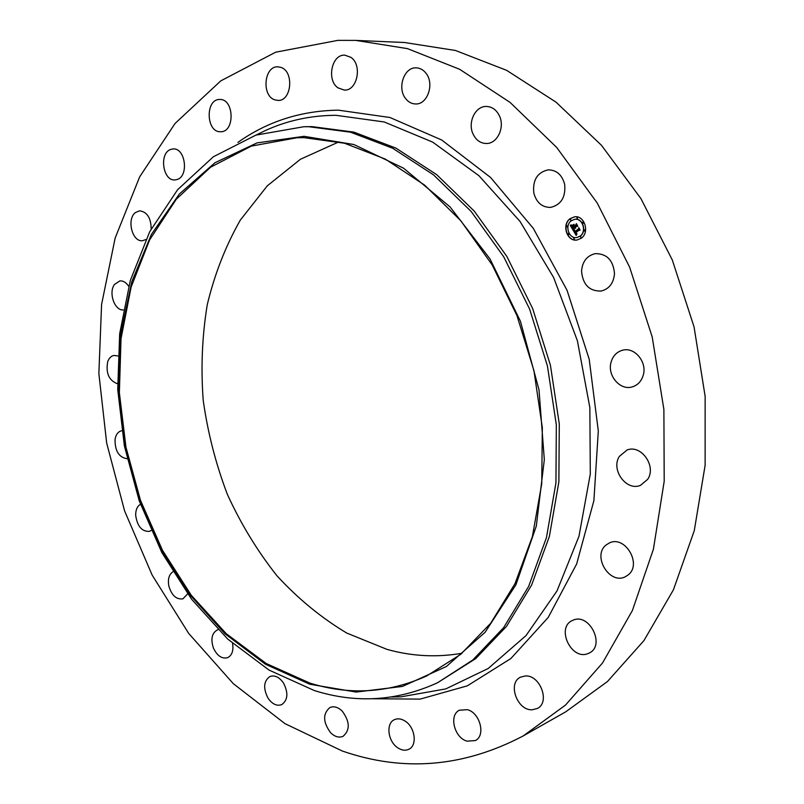 <?xml version="1.0" encoding="UTF-8"?>
<svg xmlns="http://www.w3.org/2000/svg" width="804" height="804" viewBox="0 0 804 804"><rect width="100%" height="100%" fill="white"/><g stroke="black" fill="none" stroke-linecap="round" stroke-linejoin="round"><path stroke-width="1.21" d="M581.553 271.189C582.387 261.461 586.99 255.602 595.352 253.622C606.93 253.662 613.311 260.335 614.497 273.661C613.643 283.139 609.211 288.937 601.201 291.048C589.362 291.319 582.82 284.696 581.553 271.189M355.79 40.401L404.553 42.511L455.476 50.481L506.631 70.34L556.026 102.148L601.503 145.323L640.909 198.588L672.295 259.963L694.053 326.876L705.138 396.362L705.128 465.295L694.274 530.66L673.43 589.804L643.934 640.607L607.422 681.571L565.704 711.841L523.243 735.911C463.667 767.197 403.347 772.222 342.263 750.996L284.978 723.65L233.271 683.631L188.628 633.341L152.127 575.041L124.6 510.922L106.671 443.064L98.862 373.528L101.585 304.445L115.153 238.054L139.685 176.82L175.061 123.454L220.758 80.882L275.661 52.2L337.921 40.361L355.79 40.401L407.487 48.632L459.597 69.265L510.058 102.389L556.669 147.413L597.211 203L629.602 267.089L652.205 336.956L663.883 409.447L664.204 481.254L653.411 549.202L632.396 610.507L602.538 662.968L565.534 705.058L523.243 735.911M462.039 653.24C436.843 657.632 411.799 656.335 386.925 649.351L346.785 633.08C321.309 617.814 298.033 598.709 276.958 575.775C257.411 551.062 240.888 523.957 227.401 494.45C215.804 463.988 207.744 432.602 203.211 400.281C200.779 367.85 202.126 336.012 207.251 304.766C214.547 274.295 225.572 246.064 240.336 220.065L267.3 185.835L300.475 159.232L338.926 141.876M309.821 683.068L266.204 663.511L226.276 633.703L191.362 595.382L162.498 550.338L140.489 500.339L125.957 447.195L119.364 392.694L121.032 338.665L131.132 287.058L149.644 239.863L176.307 199.201L210.537 167.242L251.3 146.107L297.098 137.735L304.133 137.675L344.534 143.243L385.257 159.071L424.623 185.121L460.843 220.788L492.148 264.868L516.952 315.59L533.956 370.714L542.328 427.668L541.745 483.777L532.409 536.499L515.032 583.593L490.691 623.281L460.752 654.305L426.683 675.963C388.473 693.088 349.519 695.46 309.821 683.068M304.113 136.318L353.881 144.529L403.578 168.197L450.049 206.899L490.008 258.928L520.439 321.258L538.992 389.759L544.328 459.647L536.308 526.087L515.927 584.759L485.113 632.286L446.391 666.506L402.502 686.425L356.172 692.063L309.831 684.244L265.581 664.305L225.14 633.894L189.865 594.789L160.82 548.861L138.841 497.937L124.55 443.888L118.419 388.553L120.771 333.861L131.776 281.792L151.393 234.446L179.322 194.035L214.909 162.78L257.049 142.891L304.113 136.318M308.746 126.71L350.514 132.188L392.684 148.248L433.497 174.85L471.124 211.422L503.706 256.757L529.595 309.037L547.434 365.941L556.328 424.824L555.936 482.902L546.469 537.554L528.65 586.428L503.605 627.683L472.742 660.034L437.597 682.727C397.246 701.138 356.152 703.741 314.294 690.525L269.049 670.084L227.713 639.069L191.633 599.302L161.875 552.619L139.243 500.882L124.379 445.929L117.736 389.588L119.665 333.771L130.328 280.445L149.735 231.693L177.614 189.704L213.361 156.77L255.933 135.102L303.741 126.741L308.746 126.71M303.741 126.741L312.052 126.63L353.79 132.097L395.91 148.107L436.683 174.649L474.249 211.12L506.791 256.325L532.63 308.465L550.418 365.207L559.282 423.929L558.87 481.867L549.393 536.379L531.575 585.151L506.55 626.326L475.697 658.617L437.597 682.727M127.072 458.722C118.891 457.406 114.882 450.923 115.062 439.285C115.917 434.562 118.027 431.728 121.394 430.813L121.746 430.743M619.422 456.32L627.07 450.009C641.12 444.18 656.757 466.23 647.672 479.335L640.577 485.304C626.386 491.626 610.457 469.596 619.422 456.32M117.535 383.769C108.821 380.493 105.575 372.986 107.796 361.237L109.465 358.212L111.746 356.192L113.887 355.418L117.846 355.971M606.005 545.062L609.402 542.921C625.06 535.052 642.336 564.267 628.175 574.92L625.331 576.739C609.603 585.081 592.005 555.996 606.005 545.062M123.263 309.932C114.54 310.776 108.289 292.545 114.49 284.445L119.836 280.918C123.193 280.656 126.148 282.445 128.68 286.274M573.192 620.155C589.443 612.678 605.643 645.501 589.292 652.999L587.935 653.602C571.262 660.677 555.775 627.572 572.358 620.517L573.192 620.155M145.836 239.552L142.64 240.687C132.238 242.406 126.339 219.1 135.494 212.507L139.594 210.819C147.132 211.854 150.991 217.904 151.162 228.969M525.243 675.973C540.097 674.636 550.469 702.344 537.353 708.475L532.208 709.791C517.133 710.766 507.264 682.988 520.56 677.149L525.243 675.973M177.131 179.513L175.081 179.925C162.82 181.402 158.81 153.072 170.79 149.413L173.121 148.941C185.402 147.665 189.111 176.197 177.131 179.513M467.365 709.671C480.048 712.726 485.968 735.65 475.345 740.564L467.023 741.157C454.26 737.831 448.662 714.937 459.446 710.213L467.365 709.671M220.407 131.735C205.955 132.348 205.181 98.892 219.723 99.485L219.773 99.485C234.245 98.651 235.12 132.238 220.688 131.735L220.407 131.735M404.814 720.907C414.975 726.756 417.668 745.338 408.945 749.227C405.618 750.846 402.02 750.444 398.151 748.052C388 742.022 385.488 723.489 394.352 719.721C397.568 718.233 401.055 718.635 404.814 720.907M274.867 99.867C261.33 95.887 264.054 65.737 277.963 66.832L280.717 67.335C294.334 71.104 291.721 101.334 277.983 100.42L274.867 99.867M342.253 711.148C349.951 721.67 350.222 730.052 343.077 736.303C338.966 738.012 334.786 736.796 330.534 732.645C322.876 722.032 322.685 713.661 329.952 707.51C333.962 705.912 338.062 707.128 342.253 711.148M337.961 87.847C326.323 80.058 331.74 53.979 344.906 55.174L350.886 57.335C362.614 65.013 357.267 91.063 344.313 90.088L337.961 87.847M283.48 682.998C288.515 692.937 287.902 700.163 281.641 704.676C276.747 706.304 272.204 704.113 268.003 698.123C262.978 688.134 263.652 680.918 270.023 676.465C274.827 674.928 279.31 677.109 283.48 682.998M405.779 98.771C396.854 88.36 404.01 66.913 416.281 67.858C419.959 68.008 423.125 69.717 425.778 72.963C434.753 83.335 427.678 104.661 415.668 103.967C411.809 103.907 408.512 102.178 405.779 98.771M232.557 643.401C233.693 650.647 232.034 655.421 227.562 657.702C221.854 659.069 217.14 655.843 213.422 648.034C210.537 639.11 211.854 633.06 217.381 629.904L217.995 629.713M473.114 134.137C467.415 122.65 475.194 106.068 486.309 106.46C492.038 106.651 496.39 109.756 499.384 115.776C505.083 127.223 497.415 143.604 486.601 143.494C480.661 143.444 476.169 140.328 473.114 134.137M187.623 593.905L182.95 598.829C176.377 599.734 171.664 595.442 168.82 585.945C167.664 579.232 169.011 574.528 172.85 571.815M533.796 192.95C532.57 179.995 537.384 172.287 548.227 169.845C556.599 170.006 562.066 174.83 564.659 184.327C565.855 197.091 561.192 204.779 550.67 207.392C542.067 207.442 536.439 202.628 533.796 192.95M151.082 530.56L149.323 531.384C141.816 531.635 137.273 526.258 135.675 515.274C135.635 509.907 137.233 506.259 140.469 504.319M611.14 361.931C613.02 355.76 616.809 351.861 622.497 350.242C634.577 346.604 647.501 362.212 643.18 375.438C641.331 381.347 637.733 385.156 632.376 386.855C620.105 390.935 606.909 375.297 611.14 361.931M581.342 238.185L577.031 240.014C567.071 241.903 561.423 224.798 569.986 218.728L574.558 216.819C584.468 215.12 589.925 232.276 581.342 238.185M574.649 216.809L570.177 218.708C561.654 224.748 567.202 241.773 577.121 240.004M576.81 237.552L580.317 236.095C587.081 231.421 582.769 217.914 574.95 219.271L574.86 219.281M568.488 234.848L568.338 233.461M570.75 220.447L570.619 219.05M567.061 227.05L566.91 225.663M583.222 223.361L583.081 221.964M577.443 218.899L577.312 217.502M580.91 237.833L580.749 236.446M574.207 239.321L574.046 237.934M584.659 231.22L584.508 229.833M571.192 220.788L574.77 219.291C582.578 217.934 586.9 231.441 580.136 236.115L576.719 237.562C568.87 239.039 564.438 225.552 571.192 220.788M573.192 230.356L574.639 230.125L574.739 232.215L578.679 229.23L578.779 228.416L579.915 230.366L579.151 230.095L575.553 232.889L576.95 233.632L575.292 233.1L576.026 234.115L576.95 233.944L576.197 235.421L573.192 230.356M573.262 229.914L574.699 229.854L573.262 229.914M574.488 230.617L574.87 231.693L578.498 228.879L578.779 227.673L580.046 229.843L578.82 227.984L578.599 228.979L574.84 231.904L574.488 230.617M572.961 229.974L570.398 225.562L571.875 225.421L571.574 226.547L572.438 228.316L574.116 226.999L572.478 227.904L571.775 225.954L572.518 227.723L573.905 226.638L572.528 225.793L574.036 224.607L574.418 226.768L576.388 224.437L577.604 226.527L576.729 226.195L575.182 227.411L575.694 227.954L574.91 227.612L575.614 228.296L574.609 227.854L572.961 229.974M570.428 225.07L571.976 224.979L570.428 225.07M572.468 225.381L574.026 224.286M573.996 225.291L574.508 226.165L576.046 224.959L576.398 223.592L577.805 226.246L576.438 223.914L574.468 226.346L573.996 225.291M574.609 227.854L575.553 228.306M576.729 226.195L577.533 226.406M576.528 224.678L574.418 226.768M574.006 224.748L572.709 225.763L574.086 226.617L572.518 227.723M573.966 226.738L572.438 228.316M570.599 225.582L573.001 229.693M573.383 230.346L576.287 235.24M576.92 234.044L576.367 234.185M579.151 230.095L579.855 230.256M578.93 228.678L574.739 232.215M574.488 229.763L573.724 229.904M570.609 225.09L571.483 225.241M578.619 228.899L574.87 231.693M576.166 224.989L574.508 226.165M567.976 233.582L568.659 234.758L567.976 233.582M570.247 219.17L570.93 220.346L570.247 219.17M566.549 225.773L567.232 226.949L566.549 225.773M582.709 222.085L583.402 223.261L582.709 222.085M576.94 217.623L577.352 218.919L576.94 217.623M581.081 237.743L580.387 236.567L581.081 237.743M574.378 239.23L573.694 238.044L574.378 239.23M584.84 231.13L584.146 229.944L584.84 231.13M257.592 134.338L264.737 130.841C286.817 120.61 310.555 115.434 335.951 115.304L384.222 121.967L432.723 142.137L478.903 175.674L520.077 221.492L553.634 277.531L577.413 340.796L589.855 407.618L590.297 474.048L578.981 536.278L556.981 590.97L526.017 635.592L488.199 668.486L445.788 688.907L401.005 696.827L391.548 696.998M237.934 142.388C267.4 121.474 300.877 110.731 338.343 110.158L389.93 117.495L441.677 139.986L490.53 177.423L533.323 228.386L567.031 290.244L589.201 359.247L598.307 430.934L593.895 500.621L576.659 563.966L548.217 617.432L510.892 658.516L467.315 685.852L420.15 699.108L371.88 698.746M264.737 130.841L256.245 135.002"/></g></svg>

